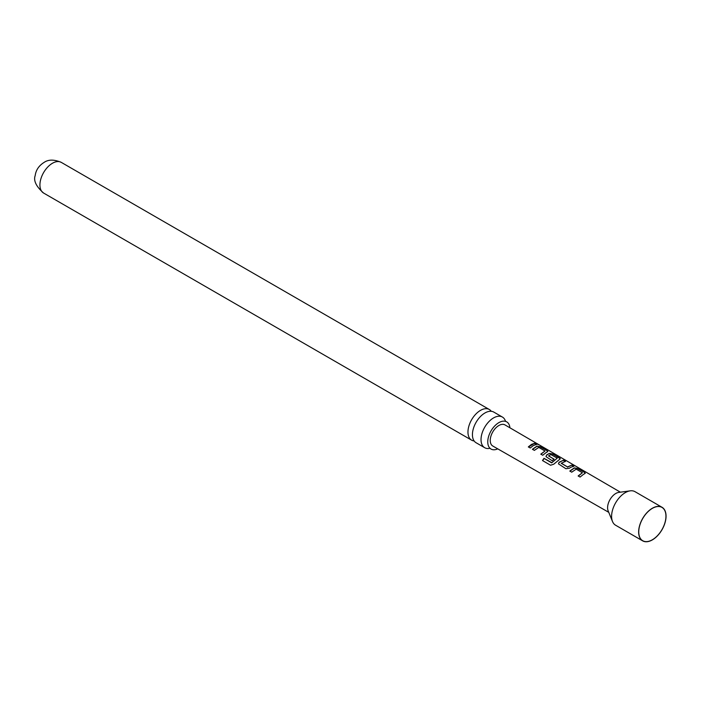 <?xml version="1.0" encoding="UTF-8"?>
<svg xmlns="http://www.w3.org/2000/svg" width="701" height="701" viewBox="0 0 701 701"><rect width="100%" height="100%" fill="white"/><g stroke="black" fill="none" stroke-linecap="round" stroke-linejoin="round"><path stroke-width="1.05" d="M538.333 444.355L536.423 443.838C535.599 443.014 536.239 443.181 538.333 444.355L538.903 444.732M502.389 417.051L493.802 412.092A17.7 10.217 120 0 0 484.952 412.968A17.7 10.217 120 0 0 472.43 434.646A17.7 10.217 120 0 0 476.102 442.752L484.689 447.711A17.7 10.217 -60 0 1 481.026 439.606A17.7 10.217 -60 0 1 493.539 417.927A17.7 10.217 -60 0 1 502.389 417.051A17.7 10.217 -60 0 1 505.439 421.021M509.907 427.785A15.702 9.06 120 0 0 506.253 421.625A15.702 9.06 120 0 0 494.328 426.374A15.702 9.06 120 0 0 487.765 441.867A15.702 9.06 120 0 0 490.586 448.771A15.702 9.06 120 0 0 497.745 448.85M550.793 454.511L548.585 455.957L554.044 459.12L552.195 460.759L545.983 456.605L546.622 454.984L549.339 453.407L552.852 453.994L560.327 458.787L553.746 464.202L550.565 465.236L542.504 460.548L544.002 458.331L551.836 462.678L557.251 458.139L550.793 454.511M546.009 456.684L546.622 454.984M546.649 455.177L549.339 453.407M652.351 539.77A19.234 11.102 120 0 0 665.95 516.216A19.234 11.102 120 0 0 652.351 508.365L652.351 508.365A19.234 11.102 120 0 0 638.751 531.919A19.234 11.102 120 0 0 652.351 539.77M662.042 507.287L634.992 491.664A19.383 11.19 120 0 0 630.19 490.849L618.738 492.409A11.628 6.712 120 0 0 615.802 493.478A11.628 6.712 120 0 0 608.126 510.792L612.499 521.491A19.383 11.19 120 0 0 615.609 525.233L642.659 540.857A19.383 11.19 120 0 0 652.351 539.893A19.383 11.19 120 0 0 665.012 522.815A19.383 11.19 120 0 0 662.042 507.287A19.383 11.19 120 0 0 652.351 508.243A19.383 11.19 120 0 0 639.689 525.321A19.383 11.19 120 0 0 642.659 540.857M583.232 474.542L580.086 477.057L578.167 475.944L582.391 472.754L576.196 469.153L571.718 472.185L569.834 471.046L574.294 467.909L577.817 468.496L584.546 472.395L585.291 473.28L583.232 474.542M570.772 467.304L569.405 468.224L565.882 468.724L558.46 463.86L559.1 462.231L563.525 460.207L565.444 461.328L561.273 463.326L567.477 466.936L571.911 465.078L573.839 466.2L570.772 467.304M548.585 455.781L554.07 459.313M545.825 452.802L542.732 455.256L540.813 454.134L544.992 451.006L538.797 447.396L534.355 450.384L532.436 449.262L536.878 446.16L540.383 446.747L547.095 450.647L547.849 451.532L545.825 452.802M533.347 445.547L530.263 448L528.344 446.887L531.428 444.434L534.495 443.321L536.414 444.443L533.347 445.547M620.385 492.181L504.974 424.911A12.189 7.036 120 0 0 498.858 425.507A12.189 7.036 120 0 0 490.893 436.259A12.189 7.036 120 0 0 492.785 446.02L608.757 512.335M536.423 443.838L535.932 443.321M561.273 463.159L567.477 466.936M578.237 476.102L582.391 472.754M542.627 460.627L544.099 458.454L551.696 462.87L557.251 458.139M630.19 490.849A19.383 11.19 120 0 0 625.301 492.628A19.383 11.19 120 0 0 612.499 521.491M474.148 440.964A17.7 10.217 -60 0 1 471.624 440.167A17.7 10.217 -60 0 1 467.961 432.07A17.7 10.217 -60 0 1 480.483 410.383A17.7 10.217 -60 0 1 489.333 409.507A17.7 10.217 -60 0 1 491.278 411.303M489.648 448.368A17.7 10.217 -60 0 1 484.689 447.711M540.874 454.292L544.992 451.006M528.405 447.045L534.495 443.321M534.434 443.558L536.353 444.671M536.335 444.075C535.503 443.242 536.125 443.409 538.202 444.574M532.497 449.42L536.843 446.379L540.383 446.747M540.313 446.975L547.095 450.647M547.025 450.883L547.788 451.654M549.304 453.635L552.782 454.23L559.564 457.902M559.494 458.139L560.265 458.91M558.495 463.939L559.1 462.231M567.503 467.129L571.911 465.078M571.841 465.315L573.768 466.428M559.126 462.423L563.525 460.207M563.464 460.443L565.383 461.556M569.904 471.203L574.259 468.137L577.817 468.496M577.747 468.732L584.546 472.395M584.476 472.632L585.23 473.394M43.593 193.047A17.7 10.217 -60 0 1 40.877 178.86A17.7 10.217 -60 0 1 52.444 163.263A17.7 10.217 -60 0 1 61.294 162.387C54.135 159.381 48.387 159.399 44.049 162.43C38.897 165.681 35.944 170.063 35.19 175.565C33.333 180.639 36.137 186.466 43.593 193.047L471.624 440.167M506.253 421.625L505.57 421.432M490.586 448.771L490.069 448.272M489.333 409.507L61.294 162.387"/></g></svg>
